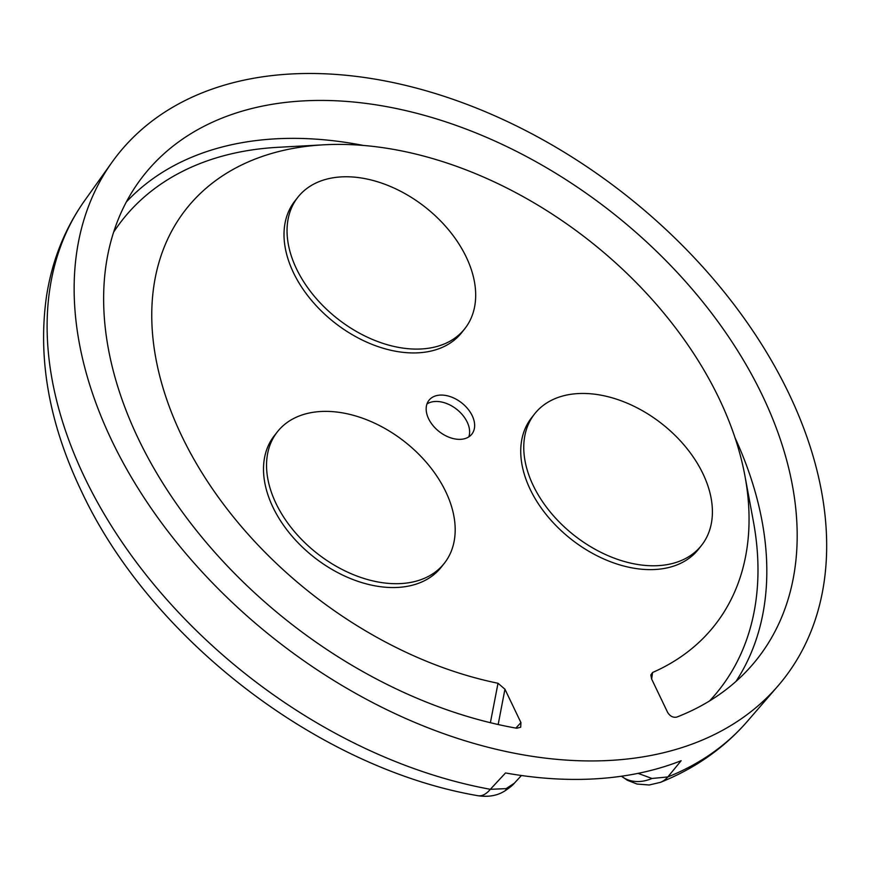 <?xml version="1.0" encoding="UTF-8"?>
<svg xmlns="http://www.w3.org/2000/svg" width="870" height="870" viewBox="0 0 870 870"><rect width="100%" height="100%" fill="white"/><g stroke="black" fill="none" stroke-linecap="round" stroke-linejoin="round"><path stroke-width="1.3" d="M444.374 563.216L441.34 567.066A106.238 70.948 -141.8 0 1 399.015 587.348A106.238 70.948 -141.8 0 1 290.08 533.854A106.238 70.948 -141.8 0 1 274.322 435.707L277.356 431.857A106.238 70.948 -141.8 0 1 319.681 411.575A106.238 70.948 -141.8 0 1 428.616 465.069A106.238 70.948 -141.8 0 1 444.374 563.216A106.238 70.948 -141.8 0 1 402.049 583.498A106.238 70.948 -141.8 0 1 293.114 530.004A106.238 70.948 -141.8 0 1 277.356 431.857M701.59 545.294L698.566 549.155A106.238 70.948 -141.8 0 1 656.241 569.426A106.238 70.948 -141.8 0 1 547.306 515.932A106.238 70.948 -141.8 0 1 531.548 417.785L534.582 413.935A106.238 70.948 -141.8 0 1 576.897 393.653A106.238 70.948 -141.8 0 1 685.843 447.147A106.238 70.948 -141.8 0 1 701.59 545.294A106.238 70.948 -141.8 0 1 659.275 565.576A106.238 70.948 -141.8 0 1 550.329 512.082A106.238 70.948 -141.8 0 1 534.582 413.935M464.874 328.61L461.839 332.46A106.238 70.948 -141.8 0 1 419.514 352.741A106.238 70.948 -141.8 0 1 310.579 299.247A106.238 70.948 -141.8 0 1 294.821 201.1L297.855 197.251A106.238 70.948 -141.8 0 1 340.181 176.969A106.238 70.948 -141.8 0 1 449.116 230.463A106.238 70.948 -141.8 0 1 464.874 328.61A106.238 70.948 -141.8 0 1 422.548 348.892A106.238 70.948 -141.8 0 1 313.613 295.398A106.238 70.948 -141.8 0 1 297.855 197.251M111.893 440.796A423.81 283.033 -141.8 0 1 111.969 162.309A423.81 283.033 -141.8 0 1 450.497 98.451A423.81 283.033 -141.8 0 1 788.927 393.631A423.81 283.033 -141.8 0 1 777.878 686.06A423.81 283.033 -141.8 0 1 438.523 731.79A423.81 283.033 -141.8 0 1 111.893 440.796M477.924 795.713L477.924 795.713A37.943 17.509 -79.6 0 0 490.343 789.307L506.133 788.633A37.943 7.286 59.1 0 1 505.187 790.699L505.187 790.699C497.727 795.615 488.635 797.29 477.924 795.713C318.735 768.428 150.195 638.841 81.345 491.028C49.198 423.755 37.584 358.831 46.512 296.246C52.048 260.608 64.793 228.679 84.738 200.481L111.969 162.309M498.173 724.525L504.937 689.203L520.923 722.589L520.695 727.233L516.758 728.244A390.597 260.848 -141.8 0 1 138.428 438.948A390.597 260.848 -141.8 0 1 138.493 182.287A390.597 260.848 -141.8 0 1 450.486 123.442A390.597 260.848 -141.8 0 1 762.392 395.48A390.597 260.848 -141.8 0 1 752.213 664.984A390.597 260.848 -141.8 0 1 676.762 717.097C673.097 717.826 670.041 716.26 667.616 712.378L651.619 678.991L650.825 674.979L652.576 672.488A336.385 224.645 -141.8 0 0 744.937 475.901L753.333 521.087A379.766 253.616 -141.8 0 1 709.561 700.948M504.937 689.203L498.01 683.265A336.385 224.645 -141.8 0 1 181.721 435.935A336.385 224.645 -141.8 0 1 323.977 144.801A336.385 224.645 -141.8 0 1 719.088 398.493A336.385 224.645 -141.8 0 1 744.937 475.901M498.01 683.265L490.386 722.709M426.974 403.952A27.307 18.237 -141.8 0 1 467.19 422.08A27.307 18.237 -141.8 0 1 468.821 436.86M472.214 415.697A27.307 18.237 -141.8 0 1 471.866 434.097A27.307 18.237 -141.8 0 1 450.018 437.621A27.307 18.237 -141.8 0 1 428.595 418.731A27.307 18.237 -141.8 0 1 428.943 400.33A27.307 18.237 -141.8 0 1 450.79 396.807A27.307 18.237 -141.8 0 1 472.214 415.697M651.652 679.057L652.576 672.488M621.495 776.225A37.943 29.787 -48.1 0 0 651.945 778.476L638.08 773.354M84.738 200.481A421.613 281.565 -141.8 0 0 84.662 477.521A421.613 281.565 -141.8 0 0 490.343 789.307L505.524 772.951A422.657 282.261 -141.8 0 0 681.145 760.717L667.834 776.943A37.943 26.35 68.2 0 1 660.363 782.369A37.943 26.35 68.2 0 1 660.352 782.369L649.216 784.99L637.047 784.044L627.411 780.292L621.474 776.225M660.363 782.369C694.88 768.58 723.829 748.287 747.199 721.513A421.613 281.565 -141.8 0 1 667.834 776.943L651.945 778.476M505.187 790.699C509.95 787.502 513.017 784.99 514.377 783.174L506.133 788.633M126.335 201.96A388.433 259.412 -141.8 0 1 363.399 145.453M113.6 232.214A379.766 253.616 -141.8 0 1 278.085 147.302L323.977 144.801M735.019 437.74A388.433 259.412 -141.8 0 1 735.955 681.449M520.923 722.589L515.877 728.092M514.377 783.174L521.424 775.507M747.199 721.513L777.878 686.06"/></g></svg>
